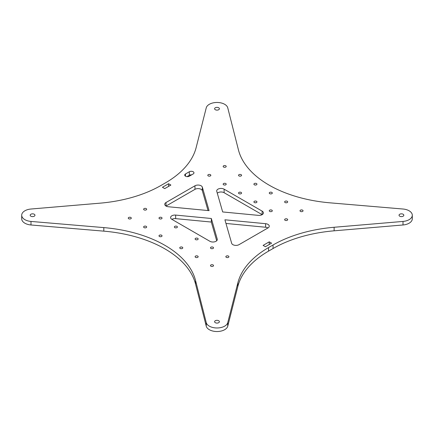 <?xml version="1.0" encoding="UTF-8"?>
<svg xmlns="http://www.w3.org/2000/svg" width="434" height="434" viewBox="0 0 434 434"><rect width="100%" height="100%" fill="white"/><g stroke="black" fill="none" stroke-linecap="round" stroke-linejoin="round"><path stroke-width="0.65" d="M187.032 176.627L189.332 175.293A2.718 1.568 180 0 1 191.638 174.853M211.331 222.051L211.331 218.497L217.239 239.096A4.345 2.512 0 0 1 217.298 239.508A4.345 2.512 0 0 1 214.613 241.825A4.345 2.512 0 0 1 209.877 241.282L171.869 219.338A4.345 2.512 180 0 1 175.651 218.638L211.331 222.051L216.702 240.778M217.298 193.222A4.345 2.512 180 0 1 224.123 192.718L262.131 214.662L262.131 211.114L224.123 189.17A4.345 2.512 0 0 0 219.387 188.622A4.345 2.512 0 0 0 216.702 190.944A4.345 2.512 0 0 0 216.761 191.351L222.669 211.949L258.349 215.362A4.345 2.512 0 0 0 263.405 212.888A4.345 2.512 0 0 0 262.131 211.114M166.021 202.51A4.345 2.512 0 0 0 164.746 204.284A4.345 2.512 0 0 0 168.387 206.758L209.079 210.653L202.336 187.157A4.345 2.512 0 0 0 199.38 185.177A4.345 2.512 0 0 0 194.974 185.79L166.021 202.51L166.021 206.058L194.974 189.343A4.345 2.512 180 0 1 199.38 188.725A4.345 2.512 180 0 1 202.336 190.705L208.032 210.55M265.613 227.242A4.345 2.512 180 0 1 267.979 227.942L239.025 244.657A4.345 2.512 0 0 1 234.62 245.275A4.345 2.512 0 0 1 231.664 243.295L224.921 219.799L265.613 223.689L265.613 227.242L225.968 223.45M273.046 248.53L268.537 251.134L268.537 247.586L273.046 244.982L273.046 248.53A108.679 62.746 180 0 1 334.12 230.817L403.007 224.98A10.866 6.277 0 0 0 412.3 218.774L412.3 215.226A10.866 6.277 0 0 0 403.007 209.02L330.187 202.852A108.679 62.746 0 0 1 238.434 149.876L227.752 107.833A10.866 6.277 0 0 0 217 102.467A10.866 6.277 0 0 0 206.248 107.833L196.141 147.603A108.679 62.746 0 0 1 165.463 182.866L160.954 185.47A108.679 62.746 0 0 1 99.88 203.183L30.993 209.02A10.866 6.277 0 0 0 21.7 215.226A10.866 6.277 0 0 0 30.993 221.432L103.813 227.6L103.813 231.148A108.679 62.746 180 0 1 195.566 284.124L195.566 280.576A108.679 62.746 0 0 0 103.813 227.6M195.566 284.124L206.248 326.167A10.866 6.277 0 0 0 217 331.533A10.866 6.277 0 0 0 227.752 326.167L237.859 286.397A108.679 62.746 180 0 1 268.537 251.134M21.7 215.226L21.7 218.774A10.866 6.277 0 0 0 30.993 224.98L103.813 231.148M195.566 280.576L206.248 322.619A10.866 6.277 0 0 0 217 327.979A10.866 6.277 0 0 0 227.752 322.619L237.859 282.843L237.859 286.397M334.12 230.817L334.12 227.27L403.007 221.432A10.866 6.277 0 0 0 412.3 215.226M215.307 109.721A2.392 1.378 180 0 1 214.608 108.744A2.392 1.378 180 0 1 217 107.366A2.392 1.378 180 0 1 219.392 108.744A2.392 1.378 180 0 1 217.917 110.019A2.392 1.378 180 0 1 215.307 109.721M269.254 241.846L271.559 243.176L265.413 246.724L263.107 245.394L269.254 241.846L269.254 244.51M164.746 188.606L162.441 187.276L168.587 183.723L170.893 185.058L164.746 188.606M168.587 186.387L168.587 183.723M399.741 216.203A2.392 1.378 180 0 1 399.041 215.226A2.392 1.378 180 0 1 401.434 213.843A2.392 1.378 180 0 1 403.821 215.226A2.392 1.378 180 0 1 402.345 216.501A2.392 1.378 180 0 1 399.741 216.203M215.307 322.684A2.392 1.378 180 0 1 214.608 321.708A2.392 1.378 180 0 1 217 320.325A2.392 1.378 180 0 1 219.392 321.708A2.392 1.378 180 0 1 217.917 322.983A2.392 1.378 180 0 1 215.307 322.684M189.332 171.745A2.718 1.568 180 0 1 192.295 171.403A2.718 1.568 180 0 1 193.971 172.857A2.718 1.568 180 0 1 193.179 173.963L189.332 176.182A2.718 1.568 180 0 1 186.376 176.524A2.718 1.568 180 0 1 184.7 175.076A2.718 1.568 180 0 1 185.492 173.963L189.332 171.745L189.332 175.293M30.879 216.203A2.392 1.378 180 0 1 30.179 215.226A2.392 1.378 180 0 1 32.566 213.843A2.392 1.378 180 0 1 34.959 215.226A2.392 1.378 180 0 1 33.483 216.501A2.392 1.378 180 0 1 30.879 216.203M267.979 227.942A4.345 2.512 0 0 0 269.254 226.168A4.345 2.512 0 0 0 265.613 223.689M211.331 218.497L175.651 215.085A4.345 2.512 0 0 0 170.595 217.564A4.345 2.512 0 0 0 171.869 219.338M268.537 247.586A108.679 62.746 0 0 0 237.859 282.843M334.12 227.27A108.679 62.746 0 0 0 273.046 244.982M254.346 184.792A1.519 0.879 0 0 0 256.006 184.982A1.519 0.879 0 0 0 256.944 184.168A1.519 0.879 0 0 0 255.425 183.289A1.519 0.879 0 0 0 253.901 184.168A1.519 0.879 0 0 0 254.346 184.792M238.977 193.662A1.519 0.879 0 0 0 240.637 193.852A1.519 0.879 0 0 0 241.575 193.043A1.519 0.879 0 0 0 240.056 192.164A1.519 0.879 0 0 0 238.532 193.043A1.519 0.879 0 0 0 238.977 193.662M238.977 175.916A1.519 0.879 0 0 0 240.637 176.106A1.519 0.879 0 0 0 241.575 175.293A1.519 0.879 0 0 0 240.056 174.419A1.519 0.879 0 0 0 238.532 175.293A1.519 0.879 0 0 0 238.977 175.916M223.608 184.792A1.519 0.879 0 0 0 225.268 184.982A1.519 0.879 0 0 0 226.206 184.168A1.519 0.879 0 0 0 224.687 183.289A1.519 0.879 0 0 0 223.163 184.168A1.519 0.879 0 0 0 223.608 184.792M223.608 167.041A1.519 0.879 0 0 0 225.268 167.231A1.519 0.879 0 0 0 226.206 166.423A1.519 0.879 0 0 0 224.687 165.544A1.519 0.879 0 0 0 223.163 166.423A1.519 0.879 0 0 0 223.608 167.041M208.239 175.916A1.519 0.879 0 0 0 209.899 176.106A1.519 0.879 0 0 0 210.837 175.293A1.519 0.879 0 0 0 209.313 174.419A1.519 0.879 0 0 0 207.794 175.293A1.519 0.879 0 0 0 208.239 175.916M269.715 193.662A1.519 0.879 0 0 0 271.375 193.852A1.519 0.879 0 0 0 272.313 193.043A1.519 0.879 0 0 0 270.794 192.164A1.519 0.879 0 0 0 269.27 193.043A1.519 0.879 0 0 0 269.715 193.662M254.346 202.537A1.519 0.879 0 0 0 256.006 202.727A1.519 0.879 0 0 0 256.944 201.913A1.519 0.879 0 0 0 255.425 201.034A1.519 0.879 0 0 0 253.901 201.913A1.519 0.879 0 0 0 254.346 202.537M285.084 202.537A1.519 0.879 0 0 0 286.744 202.727A1.519 0.879 0 0 0 287.682 201.913A1.519 0.879 0 0 0 286.163 201.034A1.519 0.879 0 0 0 284.639 201.913A1.519 0.879 0 0 0 285.084 202.537M269.715 211.412A1.519 0.879 0 0 0 271.375 211.602A1.519 0.879 0 0 0 272.313 210.788A1.519 0.879 0 0 0 270.794 209.91A1.519 0.879 0 0 0 269.27 210.788A1.519 0.879 0 0 0 269.715 211.412M300.458 211.412A1.519 0.879 0 0 0 302.113 211.602A1.519 0.879 0 0 0 303.051 210.788A1.519 0.879 0 0 0 301.532 209.91A1.519 0.879 0 0 0 300.008 210.788A1.519 0.879 0 0 0 300.458 211.412M285.084 220.282A1.519 0.879 0 0 0 286.744 220.472A1.519 0.879 0 0 0 287.682 219.664A1.519 0.879 0 0 0 286.163 218.785A1.519 0.879 0 0 0 284.639 219.664A1.519 0.879 0 0 0 285.084 220.282M226.298 257.329A1.519 0.879 0 0 0 227.958 257.519A1.519 0.879 0 0 0 228.897 256.711A1.519 0.879 0 0 0 227.373 255.832A1.519 0.879 0 0 0 225.854 256.711A1.519 0.879 0 0 0 226.298 257.329M210.929 266.205A1.519 0.879 0 0 0 212.589 266.395A1.519 0.879 0 0 0 213.528 265.581A1.519 0.879 0 0 0 212.004 264.702A1.519 0.879 0 0 0 210.485 265.581A1.519 0.879 0 0 0 210.929 266.205M210.929 248.454A1.519 0.879 0 0 0 212.589 248.644A1.519 0.879 0 0 0 213.528 247.836A1.519 0.879 0 0 0 212.004 246.957A1.519 0.879 0 0 0 210.485 247.836A1.519 0.879 0 0 0 210.929 248.454M195.56 257.329A1.519 0.879 0 0 0 197.22 257.519A1.519 0.879 0 0 0 198.159 256.711A1.519 0.879 0 0 0 196.635 255.832A1.519 0.879 0 0 0 195.116 256.711A1.519 0.879 0 0 0 195.56 257.329M195.56 239.584A1.519 0.879 0 0 0 197.22 239.774A1.519 0.879 0 0 0 198.159 238.96A1.519 0.879 0 0 0 196.635 238.082A1.519 0.879 0 0 0 195.116 238.96A1.519 0.879 0 0 0 195.56 239.584M180.191 248.454A1.519 0.879 0 0 0 181.846 248.644A1.519 0.879 0 0 0 182.79 247.836A1.519 0.879 0 0 0 181.266 246.957A1.519 0.879 0 0 0 179.747 247.836A1.519 0.879 0 0 0 180.191 248.454M174.81 227.606A1.519 0.879 0 0 0 176.47 227.796A1.519 0.879 0 0 0 177.408 226.982A1.519 0.879 0 0 0 175.889 226.103A1.519 0.879 0 0 0 174.365 226.982A1.519 0.879 0 0 0 174.81 227.606M159.441 236.476A1.519 0.879 0 0 0 161.101 236.666A1.519 0.879 0 0 0 162.039 235.857A1.519 0.879 0 0 0 160.52 234.978A1.519 0.879 0 0 0 158.996 235.857A1.519 0.879 0 0 0 159.441 236.476M159.441 218.731A1.519 0.879 0 0 0 161.101 218.92A1.519 0.879 0 0 0 162.039 218.107A1.519 0.879 0 0 0 160.52 217.233A1.519 0.879 0 0 0 158.996 218.107A1.519 0.879 0 0 0 159.441 218.731M144.072 227.606A1.519 0.879 0 0 0 145.732 227.796A1.519 0.879 0 0 0 146.67 226.982A1.519 0.879 0 0 0 145.146 226.103A1.519 0.879 0 0 0 143.627 226.982A1.519 0.879 0 0 0 144.072 227.606M144.072 209.855A1.519 0.879 0 0 0 145.732 210.045A1.519 0.879 0 0 0 146.67 209.237A1.519 0.879 0 0 0 145.146 208.358A1.519 0.879 0 0 0 143.627 209.237A1.519 0.879 0 0 0 144.072 209.855M128.703 218.731A1.519 0.879 0 0 0 130.363 218.92A1.519 0.879 0 0 0 131.301 218.107A1.519 0.879 0 0 0 129.777 217.233A1.519 0.879 0 0 0 128.258 218.107A1.519 0.879 0 0 0 128.703 218.731M30.993 224.98L30.993 221.432M227.752 326.167L227.752 322.619M206.248 326.167L206.248 322.619M403.007 224.98L403.007 221.432M185.492 176.182L185.492 173.963M194.974 185.79L194.974 189.343M224.123 192.718L224.123 189.17M175.651 218.638L175.651 215.085M217.239 239.096L217.239 239.921M202.336 190.705L202.336 187.157"/></g></svg>
